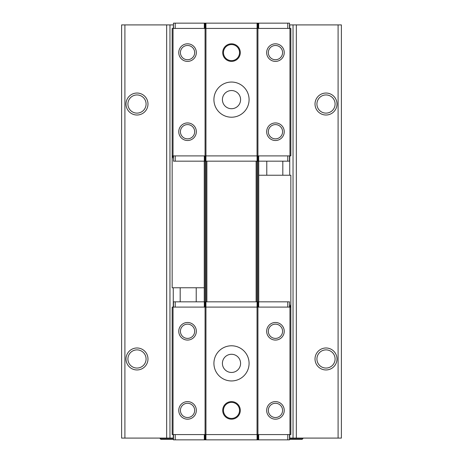 <?xml version="1.0" encoding="UTF-8"?>
<svg xmlns="http://www.w3.org/2000/svg" width="463" height="463" viewBox="0 0 463 463"><rect width="100%" height="100%" fill="white"/><g stroke="black" fill="none" stroke-linecap="round" stroke-linejoin="round"><path stroke-width="0.69" d="M124.906 438.091L121.613 438.091L121.613 24.909L124.906 24.909L124.906 438.091L173.48 438.091M296.337 24.909L341.387 24.909L341.387 438.091L293.038 438.091L293.038 24.909L296.337 24.909L296.337 438.091M326.004 347.985A10.99 10.99 0 0 1 335.519 364.468A10.99 10.99 0 0 1 316.489 364.468A10.99 10.99 0 0 1 326.004 347.985M326.004 93.04A10.99 10.99 0 0 1 335.519 109.523A10.99 10.99 0 0 1 316.489 109.523A10.99 10.99 0 0 1 326.004 93.04M289.52 24.909L293.038 24.909M289.74 434.578L289.74 438.091L293.038 438.091M266.775 175.234L266.775 161.17M282.818 175.234L282.818 161.17M258.753 161.17L258.753 301.83M257.874 161.17L257.874 301.83M205.126 161.17L205.126 301.83M172.161 155.898L173.04 155.898L173.04 28.422L172.161 28.422L172.161 287.766L204.247 287.766L204.247 301.83M180.182 301.83L180.182 287.766M196.225 301.83L196.225 287.766M173.48 24.909L173.26 28.422M169.962 438.091L169.962 24.909L173.26 24.909M169.962 24.909L124.906 24.909M136.996 347.985A10.99 10.99 0 0 1 146.511 364.468A10.99 10.99 0 0 1 127.481 364.468A10.99 10.99 0 0 1 136.996 347.985M136.996 93.04A10.99 10.99 0 0 1 146.511 109.523A10.99 10.99 0 0 1 127.481 109.523A10.99 10.99 0 0 1 136.996 93.04M206.006 301.83L206.006 161.17M206.886 301.83L206.886 161.17M256.114 301.83L256.114 161.17M256.994 301.83L256.994 161.17M326.004 94.944A9.086 9.086 0 0 1 333.875 108.573A9.086 9.086 0 0 1 318.139 108.573A9.086 9.086 0 0 1 326.004 94.944M326.004 349.883A9.086 9.086 0 0 1 333.875 363.513A9.086 9.086 0 0 1 318.139 363.513A9.086 9.086 0 0 1 326.004 349.883M136.996 94.944A9.086 9.086 0 0 1 144.861 108.573A9.086 9.086 0 0 1 129.125 108.573A9.086 9.086 0 0 1 136.996 94.944M136.996 349.883A9.086 9.086 0 0 1 144.861 363.513A9.086 9.086 0 0 1 129.125 363.513A9.086 9.086 0 0 1 136.996 349.883M231.5 372.455A9.086 9.086 0 0 0 239.371 358.825A9.086 9.086 0 0 0 223.629 358.825A9.086 9.086 0 0 0 231.5 372.455M231.5 108.718A9.086 9.086 0 0 0 239.371 95.089A9.086 9.086 0 0 0 223.629 95.089A9.086 9.086 0 0 0 231.5 108.718M302.929 438.091L302.929 438.53L289.52 438.53M302.929 438.53L302.05 439.41L289.52 439.41M173.48 438.53L160.071 438.53L160.071 438.091M173.48 439.41L160.95 439.41L160.071 438.53M258.753 175.234L290.839 175.234L290.839 434.578L172.161 434.578L172.161 307.102L173.04 307.102L173.04 434.578M289.52 307.102L289.52 301.83L173.48 301.83L173.48 307.102M289.52 434.578L289.52 439.85L173.48 439.85L173.48 434.578M187.544 401.606A8.791 8.791 0 0 1 195.16 414.796A8.791 8.791 0 0 1 179.933 414.796A8.791 8.791 0 0 1 187.544 401.606M187.544 322.491A8.791 8.791 0 0 1 195.16 335.675A8.791 8.791 0 0 1 179.933 335.675A8.791 8.791 0 0 1 187.544 322.491M290.839 307.102L173.04 307.102M205.074 307.102L205.074 434.578M275.456 401.606A8.791 8.791 0 0 1 283.067 414.796A8.791 8.791 0 0 1 267.84 414.796A8.791 8.791 0 0 1 275.456 401.606M275.456 322.491A8.791 8.791 0 0 1 283.067 335.675A8.791 8.791 0 0 1 267.84 335.675A8.791 8.791 0 0 1 275.456 322.491M289.96 307.102L289.96 434.578M257.926 307.102L257.926 434.578M257.046 307.102L257.046 434.578M231.5 380.951A17.582 17.582 0 0 0 249.082 363.368A17.582 17.582 0 0 0 231.5 345.786A17.582 17.582 0 0 0 213.918 363.368A17.582 17.582 0 0 0 231.5 380.951M205.954 307.102L205.954 434.578M275.456 324.152A7.124 7.124 0 0 1 281.626 334.842A7.124 7.124 0 0 1 269.287 334.842A7.124 7.124 0 0 1 275.456 324.152M275.456 403.273A7.124 7.124 0 0 1 281.626 413.963A7.124 7.124 0 0 1 269.287 413.963A7.124 7.124 0 0 1 275.456 403.273M187.544 324.152A7.124 7.124 0 0 1 193.713 334.842A7.124 7.124 0 0 1 181.374 334.842A7.124 7.124 0 0 1 187.544 324.152M187.544 403.273A7.124 7.124 0 0 1 193.713 413.963A7.124 7.124 0 0 1 181.374 413.963A7.124 7.124 0 0 1 187.544 403.273M231.5 402.37A8.027 8.027 0 0 1 238.457 414.414A8.027 8.027 0 0 1 224.543 414.414A8.027 8.027 0 0 1 231.5 402.37M231.5 401.606A8.791 8.791 0 0 1 239.111 414.796A8.791 8.791 0 0 1 223.889 414.796A8.791 8.791 0 0 1 231.5 401.606M173.04 28.422L290.839 28.422L290.839 155.898L289.96 155.898L289.96 28.422M173.48 155.898L173.48 161.17L289.52 161.17L289.52 155.898M173.48 28.422L173.48 23.15L289.52 23.15L289.52 28.422M275.456 61.394A8.791 8.791 0 0 1 267.84 48.204A8.791 8.791 0 0 1 283.067 48.204A8.791 8.791 0 0 1 275.456 61.394M275.456 140.509A8.791 8.791 0 0 1 267.84 127.325A8.791 8.791 0 0 1 283.067 127.325A8.791 8.791 0 0 1 275.456 140.509M173.04 155.898L289.96 155.898M257.926 155.898L257.926 28.422M187.544 61.394A8.791 8.791 0 0 1 179.933 48.204A8.791 8.791 0 0 1 195.16 48.204A8.791 8.791 0 0 1 187.544 61.394M187.544 140.509A8.791 8.791 0 0 1 179.933 127.325A8.791 8.791 0 0 1 195.16 127.325A8.791 8.791 0 0 1 187.544 140.509M205.074 155.898L205.074 28.422M205.954 155.898L205.954 28.422M231.5 82.049A17.582 17.582 0 0 0 213.918 99.632A17.582 17.582 0 0 0 231.5 117.214A17.582 17.582 0 0 0 249.082 99.632A17.582 17.582 0 0 0 231.5 82.049M257.046 155.898L257.046 28.422M187.544 138.848A7.124 7.124 0 0 1 181.374 128.158A7.124 7.124 0 0 1 193.713 128.158A7.124 7.124 0 0 1 187.544 138.848M187.544 59.727A7.124 7.124 0 0 1 181.374 49.037A7.124 7.124 0 0 1 193.713 49.037A7.124 7.124 0 0 1 187.544 59.727M275.456 138.848A7.124 7.124 0 0 1 269.287 128.158A7.124 7.124 0 0 1 281.626 128.158A7.124 7.124 0 0 1 275.456 138.848M275.456 59.727A7.124 7.124 0 0 1 269.287 49.037A7.124 7.124 0 0 1 281.626 49.037A7.124 7.124 0 0 1 275.456 59.727M204.247 287.766L204.247 161.17M231.5 60.63A8.027 8.027 0 0 1 224.543 48.586A8.027 8.027 0 0 1 238.457 48.586A8.027 8.027 0 0 1 231.5 60.63M231.5 61.394A8.791 8.791 0 0 1 223.889 48.204A8.791 8.791 0 0 1 239.111 48.204A8.791 8.791 0 0 1 231.5 61.394M338.094 24.909L338.094 438.091M289.74 24.909L289.74 28.422M289.74 155.898L289.74 175.234M173.26 287.766L173.26 307.102M173.26 434.578L173.26 438.091M166.663 24.909L166.663 438.091M175.234 301.83L175.234 307.102M204.322 301.83L204.322 307.102M258.678 301.83L258.678 307.102M287.766 301.83L287.766 307.102M204.947 301.83L204.947 307.102M205.312 301.83L205.312 307.102M175.234 439.85L175.234 434.578M204.322 439.85L204.322 434.578M258.678 439.85L258.678 434.578M287.766 439.85L287.766 434.578M258.053 439.85L258.053 434.578M257.688 439.85L257.688 434.578M257.069 439.85L257.069 434.578M205.931 439.85L205.931 434.578M205.312 439.85L205.312 434.578M204.947 439.85L204.947 434.578M258.053 301.83L258.053 307.102M257.688 301.83L257.688 307.102M257.069 301.83L257.069 307.102M205.931 301.83L205.931 307.102M290.839 305.239L289.52 305.239M290.839 306.17L289.52 306.17M290.839 306.72L289.52 306.72M287.766 161.17L287.766 155.898M258.678 161.17L258.678 155.898M204.322 161.17L204.322 155.898M175.234 161.17L175.234 155.898M258.053 161.17L258.053 155.898M257.688 161.17L257.688 155.898M287.766 23.15L287.766 28.422M258.678 23.15L258.678 28.422M204.322 23.15L204.322 28.422M175.234 23.15L175.234 28.422M204.947 23.15L204.947 28.422M205.312 23.15L205.312 28.422M205.931 23.15L205.931 28.422M257.069 23.15L257.069 28.422M257.688 23.15L257.688 28.422M258.053 23.15L258.053 28.422M204.947 161.17L204.947 155.898M205.312 161.17L205.312 155.898M205.931 161.17L205.931 155.898M257.069 161.17L257.069 155.898M172.161 157.761L173.48 157.761M172.161 156.83L173.48 156.83M172.161 156.28L173.48 156.28"/></g></svg>
